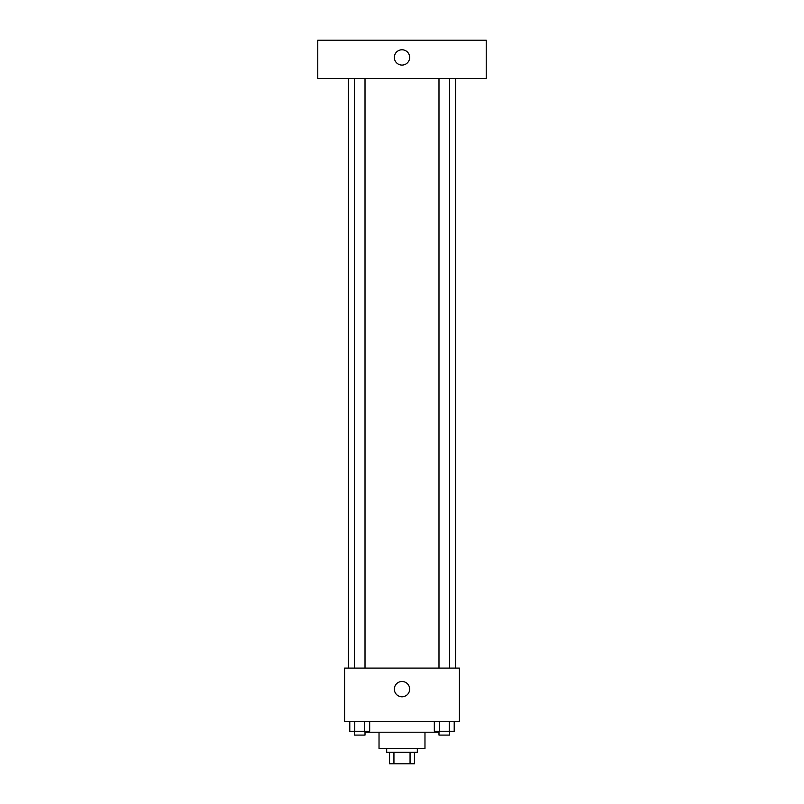 <?xml version="1.0" encoding="UTF-8"?>
<svg xmlns="http://www.w3.org/2000/svg" width="804" height="804" viewBox="0 0 804 804"><rect width="100%" height="100%" fill="white"/><g stroke="black" fill="none" stroke-linecap="round" stroke-linejoin="round"><path stroke-width="1.21" d="M410.06 752.313L410.06 763.8L389.558 763.8L389.558 752.313M410.06 763.8L414.442 763.8L414.442 752.313L414.442 763.8M417.316 748.484L417.316 752.313L386.684 752.313L386.684 748.484M393.94 752.313L393.94 763.8M424.974 732.213L424.974 748.484L379.026 748.484L379.026 732.213M438.371 731.258L438.371 732.213L365.629 732.213L365.629 731.258M459.426 721.69L344.574 721.69L344.574 668.084L459.426 668.084L459.426 721.69M409.658 689.139A7.658 7.658 0 0 1 398.171 695.772A7.658 7.658 0 0 1 398.171 682.516A7.658 7.658 0 0 1 409.658 689.139M455.597 78.49L455.597 668.084M438.984 668.084L438.984 78.49M365.016 78.49L365.016 668.084M486.229 78.49L317.771 78.49L317.771 40.2L486.229 40.2L486.229 78.49M402 49.768A7.658 7.658 0 0 1 408.633 61.255A7.658 7.658 0 0 1 395.367 61.255A7.658 7.658 0 0 1 402 49.768M454.21 721.69L454.21 731.258L434.321 731.258L434.321 721.69M449.245 721.69L449.245 731.258M439.296 721.69L439.296 731.258M449.547 731.258L449.547 735.087L438.984 735.087L438.984 731.258M369.679 721.69L369.679 731.258L349.79 731.258L349.79 721.69M364.704 721.69L364.704 731.258M354.755 721.69L354.755 731.258M365.016 731.258L365.016 735.087L354.453 735.087L354.453 731.258M348.403 78.49L348.403 668.084M449.547 668.084L449.547 78.49M354.453 78.49L354.453 668.084"/></g></svg>
